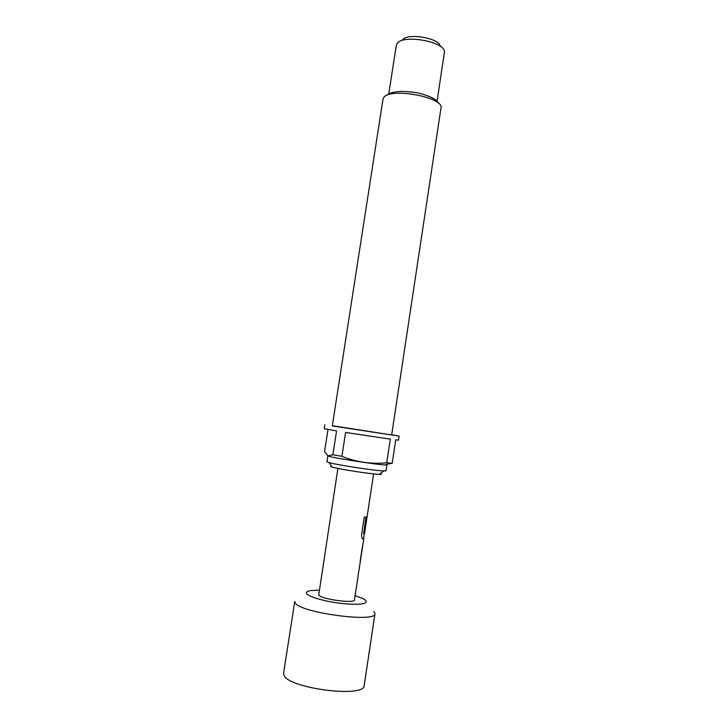 <?xml version="1.0" encoding="UTF-8"?>
<svg xmlns="http://www.w3.org/2000/svg" width="728" height="728" viewBox="0 0 728 728"><rect width="100%" height="100%" fill="white"/><g stroke="black" fill="none" stroke-linecap="round" stroke-linejoin="round"><path stroke-width="1.09" d="M319.101 590.153L310.847 590.554C307.043 591.163 305.696 592.228 306.806 593.766C309.245 597.087 326.162 601.801 342.469 603.567C360.278 605.114 368.04 604.04 365.747 600.345L362.89 598.516L355.127 595.668M373.91 611.502L374.975 613.695C376.494 623.032 299.8 612.749 295.222 602.911L294.776 601.419L283.601 673.1L283.966 675.129C288.024 688.488 365.219 698.27 364.209 685.43L374.975 613.695M380.753 473.737C382.045 474.21 381.618 474.419 379.461 474.356C372.026 474.265 339.284 469.251 332.159 467.121L330.74 466.657M327.855 455.819L326.927 461.743L329.056 462.589C337.21 464.955 375.293 470.779 383.774 470.961L386.058 470.798L386.959 464.801L386.077 464.373M327.919 455.855L328.374 456.065C332.978 458.149 388.725 466.448 386.959 464.801M328 429.511L324.533 451.806L328.182 455.965L332.869 454.718L341.896 456.329C356.365 462.153 371.307 464.309 386.723 462.799L392.21 463.29L386.277 464.328M332.323 425.698L399.099 436.118L398.498 440.094L395.741 439.849L392.21 463.29M399.099 436.118L391.691 434.789M332.869 454.718L336.554 430.967L324.242 428.728L324.861 424.752M386.723 462.799L390.299 439.139L345.582 432.432L341.896 456.329M332.833 426.017L391.664 434.971L440.977 108.081C444.553 97.37 390.235 87.205 383.811 97.47L382.992 99.208L332.296 425.889L332.833 426.017M402.429 40.058C406.743 32.523 439.739 38.011 440.249 46.319M437.064 101.237L444.435 52.125C445.754 41.714 402.502 33.925 397.033 43.625L396.278 45.364L388.779 93.848M355.346 593.02L354.49 599.899C355.018 603.812 321.366 599.317 318.718 595.095L337.892 468.432M355.455 593.493L356.101 589.225M358.158 574.465L358.922 570.643M358.931 570.643L363.836 538.256L362.708 538.802L361.989 538.265L361.543 534.971L364.264 517.053L366.12 516.962L363.563 533.779L364.546 533.569L373.601 473.892M366.584 519.082L364.846 531.631M362.344 546.956L360.16 561.279M365.92 516.989L363.618 534.043M364.309 533.833L363.636 538.229L362.617 538.747M438.447 103.267C436.946 99.736 430.976 96.505 420.538 93.575C417.007 92.438 410.456 91.701 400.891 91.373C395.495 91.773 391.564 92.538 389.089 93.675L386.95 95.241M379.461 474.356L383.774 470.961M332.159 467.121L329.056 462.589M358.285 574.893L356.11 589.234"/></g></svg>
